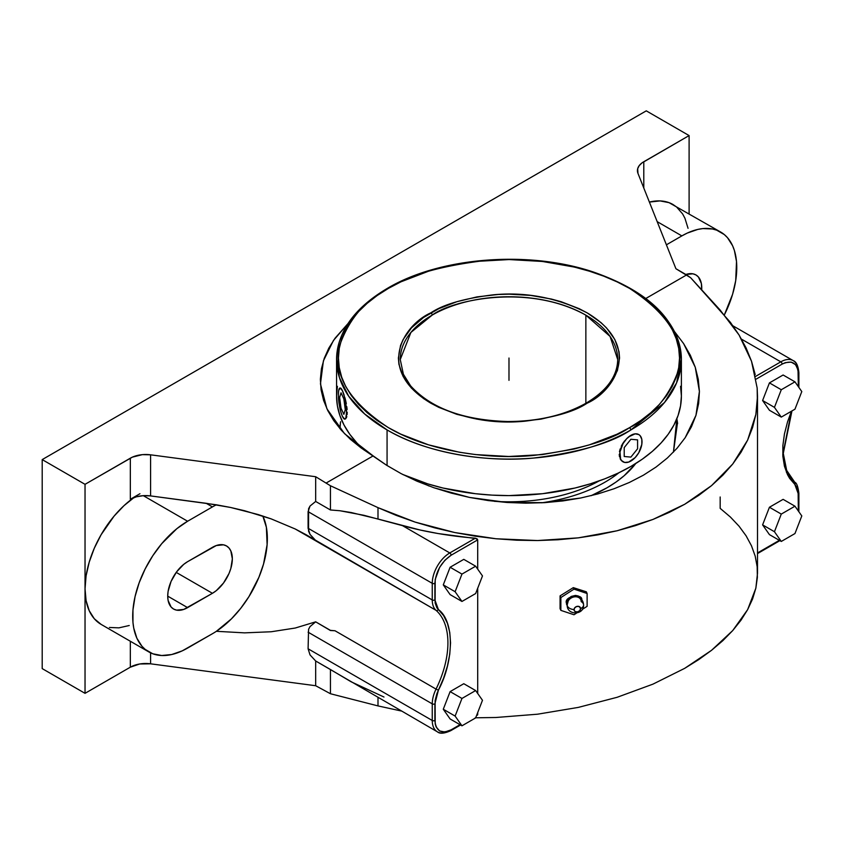 <?xml version="1.0" encoding="UTF-8"?>
<svg xmlns="http://www.w3.org/2000/svg" width="844" height="844" viewBox="0 0 844 844"><rect width="100%" height="100%" fill="white"/><g stroke="black" fill="none" stroke-linecap="round" stroke-linejoin="round"><path stroke-width="1.27" d="M340.016 428.741L340.448 422.717M347.907 323.674L333.433 340.501L323.4 360.873L320.467 383.893L326.913 408.791L344.489 433.626L373.164 455.897L386.573 465.234L401.195 473.663L417.01 481.196L433.879 487.737L469.538 497.432L507.022 502.475L544.591 502.655L580.672 498.013L597.805 493.94L614.115 488.729L629.318 482.483L643.392 475.204L656.136 466.996L667.361 457.997L677.078 448.206L685.17 437.719L695.962 415.322L699.412 391.447L695.256 367.245L683.629 343.635L674.736 331.871L683.629 343.635L690.339 355.261L695.256 367.245L698.283 379.378L699.412 391.447L698.642 403.453L695.962 415.322L691.458 426.748L685.17 437.719L677.078 448.206L667.361 457.997L656.136 466.996L643.392 475.204L629.318 482.483L614.115 488.729L597.805 493.94L580.672 498.013L562.937 500.925L544.591 502.655L525.812 503.172L507.022 502.475L488.243 500.566L469.538 497.432L451.392 493.139L433.879 487.737L417.01 481.196L401.195 473.663L386.573 465.234L361.126 447.953L350.471 439.365L341.314 430.218L333.739 420.607L327.799 410.617L323.579 400.351L321.089 389.886L320.372 379.336L321.427 368.786L324.244 358.352L328.801 348.129L335.057 338.201L347.907 323.674M339.879 428.583L340.237 424.437M340.343 423.582L340.628 421.715M581.579 600.77C584.28 592.741 563.708 595.917 566.408 603.122L567.358 603.323L566.408 603.122L567.252 605.929M567.189 605.043A8.197 4.737 0 0 0 574.025 609.621A8.197 4.737 180 0 1 567.189 605.043A8.197 4.737 0 0 1 567.474 603.734A7.1 5.602 -24.9 0 1 568.75 600.158A7.1 5.602 -24.9 0 1 576.399 596.824A7.1 5.602 -24.9 0 1 581.189 601.614A8.197 4.737 0 0 1 583.594 604.969A8.197 4.737 180 0 1 580.619 608.608A8.197 4.737 0 0 0 583.594 604.969M574.025 609.621A3.418 2.69 155.1 0 0 577.317 611.911A3.418 2.69 155.1 0 0 580.619 608.608L579.659 610.729L577.317 611.911L574.986 611.446L574.089 610.159L574.574 607.986L576.674 606.477L579.153 606.509L580.619 608.608A3.418 2.69 155.1 0 0 577.317 606.33A3.418 2.69 155.1 0 0 574.025 609.621M630.89 289.154A172.408 99.539 180 0 1 681.393 359.544L676.571 382.912L664.502 402.504L630.753 430.007A1.867 1.076 -119.9 0 0 629.434 427.729L629.571 427.644C652.159 416.461 668.237 397.893 677.816 371.919C686.119 342.928 670.041 315.086 629.571 288.395C589.133 264.499 529.346 256.291 484.973 260.532C440.041 266.05 407.895 275.313 388.525 288.321L388.388 288.395C365.8 299.578 349.722 318.146 340.143 344.12C331.84 373.111 347.918 400.953 388.388 427.644C428.826 451.54 488.613 459.748 532.986 455.507C577.918 449.989 610.075 440.737 629.434 427.729A1.867 1.076 60.1 0 1 630.753 430.007C611.172 443.163 578.678 452.521 533.25 458.092C488.391 462.385 427.95 454.083 387.069 429.923L364.682 414.014L348.677 396.184L339.446 377.658L336.566 359.544A172.408 99.539 180 0 1 387.206 289.081A1.867 1.076 -119.9 0 1 387.596 288.226A1.867 1.076 60.1 0 1 388.525 288.321L400.932 281.833L428.741 271.135L443.87 267.01L475.868 261.429L509.122 259.562L542.386 261.461L574.353 267.073L589.481 271.219L603.819 276.188L617.249 281.949L629.645 288.437L640.87 295.6L650.829 303.355L659.428 311.647L666.57 320.382L672.204 329.476L676.266 338.845L678.713 348.403L679.525 358.046L678.703 367.699L676.244 377.247L672.172 386.615L666.538 395.709L659.375 404.445L650.777 412.727L640.807 420.491L629.434 427.729L617.027 434.206L589.217 444.904L574.089 449.029L542.101 454.61L508.837 456.488L475.573 454.578L459.347 452.226L428.488 444.83L400.71 434.101L388.314 427.602L377.089 420.449L367.129 412.684L358.531 404.392L351.389 395.657L345.755 386.563L341.704 377.194L339.246 367.636L338.433 357.993L339.256 348.34L341.714 338.792L345.787 329.424L351.431 320.33L358.584 311.594L367.182 303.312L377.152 295.548L388.525 288.321A1.867 1.076 -119.9 0 0 387.596 288.226C439.967 257.103 528.302 250.13 593.11 271.926C649.521 291.581 678.945 320.794 681.393 359.544A172.408 99.539 180 0 1 630.753 430.007A172.408 99.539 180 0 1 387.069 429.923L387.069 465.55L387.069 429.923A172.408 99.539 180 0 1 336.566 359.544C337.378 331.618 354.385 307.838 387.596 288.226M617.702 359.544L610.075 336.429L585.863 315.15A108.728 62.772 180 0 1 617.702 359.544C617.386 376.224 606.868 390.761 586.158 403.126A1.867 1.076 60.1 0 1 587.086 403.221C574.521 411.661 553.653 417.664 524.504 421.24C491.946 424.332 460.697 418.297 430.735 403.137C373.987 369.113 404.761 324.265 430.778 312.871L430.873 312.818A1.867 1.076 60.1 0 1 432.191 315.097L410.901 332.452L400.256 359.544A108.728 62.772 180 0 1 432.191 315.097A108.728 62.772 180 0 1 585.863 315.15L585.863 403.295L585.863 315.15C527.954 282.93 451.624 300.358 432.191 315.097A1.867 1.076 -119.9 0 0 430.873 312.818C443.448 304.378 464.305 298.375 493.466 294.799C526.012 291.707 557.262 297.742 587.224 312.902C643.972 346.926 613.198 391.774 587.181 403.168L587.086 403.221A1.867 1.076 -119.9 0 0 586.158 403.126C564.319 415.332 538.124 421.462 507.571 421.525C463.25 420.133 430.915 408.222 410.574 385.813L403.379 374.24L400.256 359.544M591.085 495.702A138.511 79.969 0 0 0 635.732 463.546L624.149 475.721L616.057 482.029L606.92 487.843L591.085 495.702M618.884 472.767A135.757 78.376 180 0 1 541.69 502.813A135.757 78.376 0 0 0 618.884 472.767M416.303 480.004L415.491 480.531L416.303 480.004M599.156 480.911A130.472 75.327 180 0 1 494.267 501.315A130.472 75.327 0 0 0 599.156 480.911M429.09 486.017A130.472 75.327 180 0 1 418.803 480.911A130.472 75.327 0 0 0 429.09 486.017M402.609 474.402A172.408 99.539 0 0 0 584.428 485.564A172.408 99.539 0 0 0 681.393 396.068L680.559 405.827L678.08 415.491L673.966 424.965L668.269 434.164L661.031 442.994L652.338 451.371L642.252 459.21L630.89 466.447L618.357 473.009L604.768 478.833L590.251 483.855L574.954 488.032L542.618 493.698L508.985 495.607L492.084 495.122L475.341 493.698L443.005 488.032L427.708 483.855L402.609 474.402M636.925 433.837L638.518 434.407L635.078 433.805L636.925 433.837M633.042 434.312L630.89 435.325L633.042 434.312M628.706 436.823L635.152 433.848L638.771 434.554L640.153 435.694L641.82 439.376L641.82 444.387L638.771 452.732L635.152 457.606L628.717 462.058L624.708 462.459L621.627 460.676L620.604 459.052L619.971 451.983L623.02 443.638L626.628 438.774L630.89 435.325L628.706 436.823M624.549 440.969L622.766 443.501L624.549 440.969M621.279 446.181L622.766 443.501L621.279 446.181M619.475 451.698L620.171 448.955L619.475 451.698M619.475 456.72L619.243 454.315L619.475 456.72M621.279 460.476L620.161 458.788L622.756 461.679L621.279 460.476M630.922 461.035L630.89 461.046A15.751 9.094 -60 0 1 623.02 461.826A15.751 9.094 -60 0 1 620.604 449.208A15.751 9.094 -60 0 1 630.89 435.325A15.751 9.094 -60 0 1 638.771 434.554A15.751 9.094 -60 0 1 641.176 447.172A15.751 9.094 -60 0 1 630.89 461.046L633.042 459.537M341.672 414.446L342.442 416.43A15.751 3.323 81.2 0 1 338.37 394.781L338.676 390.529L340.185 387.997L342.442 390.709L344.711 397.756L346.525 412.347L345.84 418.012L344.711 419.141L342.442 416.43L340.881 412.083L339.056 403.411L338.37 394.781A15.751 3.323 81.2 0 1 340.037 387.997A15.751 3.323 81.2 0 1 342.442 390.709L340.987 388.303L339.91 388.208L340.987 388.303L342.442 390.709A15.751 3.323 81.2 0 1 346.325 407.916A15.751 3.323 81.2 0 1 344.858 419.13A15.751 3.323 81.2 0 1 342.442 416.43L341.672 414.446M587.086 403.221L600.928 393.494L611.151 382.459L617.439 370.495L619.57 358.035L619.042 351.779L614.822 339.51L606.541 327.947L600.97 322.577L587.224 312.902L579.195 308.693L561.186 301.73L551.375 299.05L530.644 295.411L509.08 294.176L498.245 294.472L476.987 296.898L456.952 301.677L438.922 308.619L423.498 317.513L411.45 327.915L403.158 339.478L400.52 345.544L398.389 358.004L398.917 364.26L403.137 376.529L411.418 388.092L423.456 398.495L430.735 403.137L438.764 407.346L456.773 414.309L476.797 419.109L487.315 420.628L508.879 421.873L519.714 421.567L540.972 419.141L561.007 414.362L579.037 407.42L587.086 403.221M343.265 392.66L344.109 395.034L343.265 392.66M344.922 397.724L345.671 400.626L344.922 397.724M346.314 403.654L345.671 400.626L346.314 403.654M347.116 409.572L346.81 406.671L347.116 409.572M347.116 414.583L347.222 412.241L347.116 414.583M346.314 417.938L346.81 416.514L346.314 417.938M344.922 419.109L345.671 418.814M336.566 359.544L336.566 396.068A172.408 99.539 0 0 0 364.313 450.211L356.928 442.994L349.69 434.164L343.993 424.965L339.879 415.491L337.4 405.827L336.566 396.068L337.4 386.309M680.559 386.309L681.393 396.068L681.393 359.544M567.474 603.734A7.1 5.602 -24.9 0 1 568.75 600.158A7.1 5.602 -24.9 0 1 576.399 596.824M677.331 421.715L677.616 423.582M475.636 593.554L482.483 575.924L475.636 566.197L461.963 574.089L455.116 591.718L461.963 601.456L475.636 593.554L461.963 601.456L455.116 591.718L461.963 574.089L475.636 566.197L463.789 559.361L450.116 567.252L461.963 574.089L450.116 567.252L443.279 584.881L455.116 591.718L443.279 584.881L450.116 594.609L461.963 601.456L450.116 594.609L443.279 584.881L450.116 567.252L463.789 559.361L475.636 566.197L482.483 575.924L475.636 593.554M455.116 716.081L461.963 725.808L475.636 717.906L482.483 700.288L475.636 690.55L461.963 698.452L455.116 716.081L461.963 698.452L475.636 690.55L482.483 700.288L475.636 717.906L461.963 725.808L455.116 716.081L443.279 709.234L455.116 716.081M801.8 391.574L794.964 381.836L781.28 389.738L774.444 407.367L781.28 417.094L794.964 409.192L801.8 391.574L794.964 409.192L781.28 417.094L774.444 407.367L781.28 389.738L769.433 382.891L762.596 400.52L774.444 407.367L762.596 400.52L769.433 410.258L781.28 417.094L769.433 410.258L762.596 400.52L769.433 382.891L781.28 389.738L794.964 381.836L801.8 391.574M781.28 514.091L774.444 531.72L781.28 541.447L794.964 533.556L801.8 515.927L794.964 506.2L781.28 514.091L794.964 506.2L801.8 515.927L794.964 533.556L781.28 541.447L769.433 534.611L781.28 541.447L774.444 531.72L781.28 514.091L769.433 507.255L781.28 514.091M673.449 452.141L677.51 422.717L676.867 418.719L673.449 452.141M206.158 503.288L212.435 506.906A77.659 44.837 -60 0 1 216.37 504.796L150.591 495.913A21.744 12.554 0 0 0 143.322 495.671A21.744 12.554 0 0 0 130.335 499.268L130.335 458.176A21.744 12.554 180 0 1 150.591 454.821L150.591 495.913L143.322 495.671L187.611 521.244L212.435 506.906L206.158 503.288L230.591 507.466L244.56 510.726L271.209 518.891L295.242 528.998L305.961 534.642L436.042 610.339A24.803 14.316 -60 0 1 432.255 599.947A1.867 1.076 0 0 0 434.882 599.947L438.395 609.558A1.867 1.509 131.4 0 1 436.042 610.339A1.867 1.509 -48.6 0 0 438.395 609.558C454.336 620.973 454.336 660.388 438.395 690.202L436.042 689.094A77.659 44.837 120 0 0 436.042 610.339A24.803 14.316 -60 0 1 432.255 599.947A1.867 1.076 0 0 0 434.882 599.947L434.882 583.331A1.867 1.076 180 0 1 432.255 583.331L432.255 599.947L432.255 583.331A24.803 14.316 -60 0 1 449.789 552.947A1.867 1.076 60 0 1 451.107 555.236C441.328 562.072 435.915 571.441 434.882 583.331A1.867 1.076 180 0 1 432.255 583.331L308.092 511.643L308.092 528.26L432.255 599.947L308.092 528.26L310.022 534.368L315.677 540.466L335.015 552.008L315.677 540.614L310.022 534.368L308.577 531.287L308.577 508.753L310.022 506.052L315.677 501.452L330.437 509.976L330.437 485.754L315.677 476.723L315.677 501.452L315.677 476.723L150.591 454.821L150.591 495.913L206.158 503.288M463.789 683.714L475.636 690.55L463.789 683.714L450.116 691.616L461.963 698.452L450.116 691.616L443.279 709.234L450.116 718.972L461.963 725.808L450.116 718.972L443.279 709.234L450.116 691.616L463.789 683.714M798.888 372.731A1.867 1.076 180 0 1 798.34 373.491C797.306 362.793 791.904 359.671 782.124 364.123A1.867 1.076 -120 0 0 780.805 361.844A24.803 14.316 -60 0 1 793.202 360.61A24.803 14.316 -60 0 1 798.34 371.972A1.867 1.076 180 0 1 798.888 372.731A1.867 1.076 180 0 1 798.34 373.491L798.34 386.647L798.034 370.02L795.607 364.661L791.134 362.076L785.289 362.656L782.124 364.123A1.867 1.076 -120 0 0 780.805 361.844A24.803 14.316 -60 0 1 793.202 360.61C796.282 361.665 798.171 365.695 798.888 372.731L798.888 387.428M783.116 375L794.964 381.836L783.116 375L769.433 382.891L783.116 375M783.116 499.353L794.964 506.2L783.116 499.353L769.433 507.255L762.596 524.884L774.444 531.72L762.596 524.884L769.433 534.611L762.596 524.884L769.433 507.255L783.116 499.353M573.994 614.759L560.87 610.381L560.87 597.563L573.994 589.133L587.118 593.501L587.118 606.319L582.254 609.442L587.118 606.319L587.118 593.501L586.337 591.813L587.118 593.501L573.994 589.133L573.298 587.635L586.337 591.813L573.298 587.635L573.994 589.133L560.87 597.563L560.87 610.381L560.078 608.682L560.078 595.875L560.87 597.563L560.078 595.875L573.298 587.635L560.078 595.875L560.078 608.682L560.87 610.381L573.994 614.759L576.621 613.071L573.994 614.759M581.432 599.546L580.303 597.404L578.214 595.959L575.471 595.421L571.093 596.465L566.978 600.569L566.546 604.346L567.685 606.488M794.552 482.114A1.867 1.509 131.4 0 1 794.837 484.414L786.534 472.513L782.768 454.779L791.45 411.228L787.536 421.894L784.445 433.943L782.873 445.558L782.873 456.425L784.445 466.236L787.536 474.708L789.625 478.369L794.837 484.414A1.867 1.509 -48.6 0 0 794.552 482.114M798.34 492.495A1.867 1.076 180 0 1 798.888 493.255A1.867 1.076 180 0 1 798.34 494.014L794.837 484.414L797.443 488.381L798.118 491.029L798.34 510.641A1.867 1.076 0 0 0 798.888 509.881L798.888 493.255A1.867 1.076 180 0 1 798.34 494.014L798.34 510.641A1.867 1.076 0 0 0 798.888 509.881L798.825 511.686M688.05 228.313L684.927 218.227L682.617 213.933L676.635 207.044L673.016 204.522A77.659 44.837 120 0 0 649.384 202.075L660.071 200.914L669.028 202.655L720.681 232.047A77.659 44.837 -60 0 0 681.857 235.898L666.401 244.813L681.857 235.898L657.181 221.645L681.857 235.898L687.238 233.092L697.798 229.42L702.873 228.587L712.368 228.967L716.693 230.169L724.3 234.569L727.517 237.713L732.592 245.741L734.407 250.552L736.506 261.534L735.715 280.577L732.592 294.282L724.3 315.023M685.866 274.479A28.147 16.247 -60 0 1 695.931 274.933A28.147 16.247 -60 0 1 701.68 289.819L701.375 283.552L698.399 276.98L695.931 274.933L692.913 273.815L685.739 274.522M757.152 387.955L757.501 396.321L755.855 414.499L757.374 401.301L757.152 387.955L751.508 361.211L739.07 335.005L720.175 310.086L690.687 277.771L686.636 274.922L645.86 298.459L686.636 274.922L675.928 268.74L637.98 173.421L675.928 268.74L690.687 277.771L730.398 322.345L739.07 335.005L746.117 347.992L751.508 361.211L755.201 374.567M637.98 173.421A21.744 12.554 180 0 1 637.431 170.615A21.744 12.554 180 0 1 643.793 161.732L643.793 188.033L643.793 161.732L689.105 135.578L641.978 162.924L639.193 165.656L637.684 168.695L637.98 173.421M437.392 731.832C439.829 733.974 444.271 733.594 450.717 730.693A1.867 1.076 60 0 0 451.107 729.838L460.033 724.69L451.107 729.838L444.904 732.001L439.64 730.978L436.126 726.937L435.198 723.952L435.114 700.604L436.897 693.684L443.596 678.143L447.425 666.011L449.768 654.142L450.548 642.864L449.768 632.494L447.425 623.315L443.596 615.603L436.897 607.817L435.114 602.943L435.198 579.49L439.64 567.347L444.904 560.247L451.107 555.236L477.704 539.875L476.923 538.683L438.12 533.545L420.069 530L377.996 519.007L377.996 507.645L330.437 485.754L315.677 476.723L150.591 454.821L142.393 454.642L132.403 457.131L85.033 484.329L130.335 458.176L130.335 499.268L139.946 493.719L130.335 499.268L136.295 496.831L143.322 495.671L187.611 521.244L212.435 506.906A77.659 44.837 -60 0 1 216.37 504.796L230.591 507.466L258.148 514.545L271.209 518.891L295.242 528.998L436.042 610.339A77.659 44.837 -60 0 1 436.042 689.094L438.395 690.202L434.882 703.854A1.867 1.076 180 0 1 432.255 703.854L432.255 720.481A1.867 1.076 0 0 0 434.882 720.481L434.882 703.854A1.867 1.076 180 0 1 432.255 703.854A24.803 14.316 -60 0 1 436.042 689.094L335.015 630.763L330.437 630.51L335.015 630.763L330.437 630.362L315.677 621.838L295.242 628.031L271.209 631.755L244.56 632.863L216.37 631.301A77.659 44.837 -60 0 1 212.435 633.728L182.23 650.861L171.67 654.533L161.732 655.514L152.775 653.784L145.168 649.384L141.95 646.24L136.876 638.212L133.753 628.115L132.962 622.418L132.962 609.99L135.061 596.581L139.186 582.719L145.168 568.93L152.775 555.742L161.732 543.673L176.902 528.639L187.611 521.244A77.659 44.837 -60 0 0 136.876 589.671A77.659 44.837 -60 0 0 148.787 651.906A77.659 44.837 -60 0 0 187.611 648.065L212.435 633.728A77.659 44.837 -60 0 0 216.37 631.301A77.659 44.837 120 0 0 262.832 516.022L266.387 527.352L267.115 544.686L263.539 564.024L258.897 577.296L248.959 596.592L240.677 608.397L231.414 618.874L216.37 631.301L244.56 632.863L271.209 631.755L295.242 628.031L315.677 621.838L310.022 626.586L308.577 629.286L308.092 648.793L432.255 720.481A1.867 1.076 0 0 0 434.882 720.481C435.915 731.178 441.328 734.301 451.107 729.838A1.867 1.076 60 0 1 450.717 730.693A1.867 1.076 60 0 1 449.789 730.609A24.803 14.316 -60 0 1 437.392 731.832A24.803 14.316 -60 0 1 432.255 720.481L432.255 703.854L308.092 632.177L432.255 703.854A24.803 14.316 -60 0 1 436.042 689.094L335.015 630.763L330.437 630.51L315.677 621.838L310.022 626.586L308.577 629.286L308.092 648.793L310.022 654.891L315.677 660.989L437.392 731.832A24.803 14.316 -60 0 1 432.255 720.481L308.092 648.793L310.022 654.891L315.677 660.989L315.677 685.729L315.677 660.989L330.437 669.514L330.437 693.736L377.996 705.911L377.996 697.545L377.996 705.911L401.343 711.017L377.996 705.911L330.437 693.736L330.437 669.514L351.178 681.815L383.988 697.038M187.611 561.671L183.728 564.351L176.554 571.926L171.068 581.432L168.093 591.433L167.713 596.138L168.093 600.4L171.068 606.973L173.547 609.02L176.554 610.138L183.728 609.431L212.435 593.3L216.317 590.621L223.491 583.046L228.988 573.53L230.823 568.497L232.343 558.834L230.823 550.91L228.988 547.999L226.508 545.941L223.491 544.823L216.317 545.54L187.611 561.671L212.435 547.334A28.147 16.247 -60 0 1 226.508 545.941A28.147 16.247 -60 0 1 230.823 568.497A28.147 16.247 -60 0 1 212.435 593.3L187.611 607.627L167.713 596.138L187.611 607.627A28.147 16.247 -60 0 1 173.547 609.02A28.147 16.247 -60 0 1 169.233 586.474A28.147 16.247 -60 0 1 187.611 561.671M477.704 714.488L477.704 712.589L477.704 714.488L476.754 715.037L477.704 714.488L477.44 715.174M477.704 539.875L477.704 569.13L477.704 539.875L451.107 555.236A1.867 1.076 60 0 0 449.789 552.947L475.372 538.177L449.789 552.947L402.535 525.664L449.789 552.947A24.803 14.316 -60 0 0 432.255 583.331L308.092 511.643L310.022 506.052L315.677 501.452L330.437 509.976L339.889 510.736L330.437 509.976L330.437 485.754L377.996 507.645L377.996 519.007L351.178 512.53L339.889 510.736L363.996 515.315L402.535 525.664A248.516 143.48 0 0 0 475.372 538.177L477.704 539.875M477.704 588.236L477.704 693.494L477.704 588.236M755.855 414.499L752.595 427.454L747.636 440.093L741 452.31L732.729 464.021L722.897 475.151L711.555 485.616L698.8 495.344L684.706 504.269L669.387 512.319L652.939 519.45L635.479 525.612L617.133 530.76L598.037 534.843L578.309 537.85L558.084 539.759L537.533 540.55L516.771 540.213L495.955 538.757L475.235 536.193L454.747 532.543L434.639 527.827L415.058 522.077L396.131 515.336L377.996 507.645L415.058 522.077L454.747 532.543L495.955 538.757L537.533 540.55L578.309 537.85L617.133 530.76L652.939 519.45L684.706 504.269L711.555 485.616L732.729 464.021L747.636 440.093L755.855 414.499M326.385 482.905L373.164 455.897L326.385 482.905M741.517 339.161L780.805 361.844L741.517 339.161M755.57 376.413L780.805 361.844L755.58 376.403M756.066 379.167L782.124 364.123L756.066 379.167M779.35 540.339L757.501 552.947L779.35 540.339M720.681 232.047A77.659 44.837 -60 0 1 724.384 314.865M133.88 497.612A77.659 44.837 120 0 0 85.033 588.838L85.033 484.329L42.2 459.6L42.2 668.606L42.2 459.6L646.272 110.849L689.105 135.578L689.105 213.817L689.105 135.578L646.272 110.849L42.2 459.6L85.033 484.329L85.033 588.838L86.088 575.851L89.211 562.157L94.285 548.262L101.122 534.706L114.067 516.148L124.005 505.651L134.565 497.127M176.217 572.39L212.435 593.3L176.217 572.39M85.033 588.838A77.659 44.837 120 0 0 101.122 624.391L94.285 618.726L89.211 610.687L86.088 600.601L85.033 588.838L85.033 693.335L85.033 588.838M475.689 717.79L495.955 717.495L537.533 714.203L578.309 707.399L617.133 697.292L652.939 684.146L684.706 668.332L711.555 650.302L732.729 630.552L747.636 609.642L755.855 588.152L757.501 573.361L757.501 396.321M720.175 496.989L720.175 508.352L730.398 517.034L739.07 526.223L746.117 535.845L751.508 545.846L755.201 556.154L757.152 566.693L757.374 577.38L755.855 588.152L752.595 598.934L747.636 609.642L741 620.203L732.729 630.552L722.897 640.607L711.555 650.302L698.8 659.565L684.706 668.332L652.939 684.146L617.133 697.292L578.309 707.399L537.533 714.203L495.955 717.495L475.235 717.79M42.2 668.606L85.033 693.335L130.335 667.182L130.335 641.261L130.335 667.182L139.714 663.985L150.591 663.817A21.744 12.554 0 0 0 130.335 667.182L85.033 693.335L42.2 668.606M129.237 625.509L118.93 627.852L109.435 627.472M150.591 652.855L150.591 663.817L315.677 685.729L330.437 693.736L315.677 685.729L150.591 663.817L150.591 652.855M508.985 358.025L508.985 380.338M624.212 447.594L624.212 456.498L630.89 457.1L637.579 448.786L637.579 439.872L630.89 439.281L624.212 447.594M343.856 398.896L341.029 392.808L339.626 397.482L341.029 408.243L343.856 414.33L345.27 409.656L343.856 398.896M576.916 596.898C581.073 597.995 583.299 600.685 583.594 604.958C584.122 615.54 566.651 615.519 567.189 604.958L568.255 600.917M798.888 493.255C798.002 486.46 796.62 482.789 794.753 482.251L786.671 470.393L783.285 453.397L791.957 410.933M450.717 730.693L460.571 725.007M732.982 325.847L793.202 360.61M757.501 553.58L779.898 540.645M101.122 624.391L148.787 651.906"/></g></svg>
